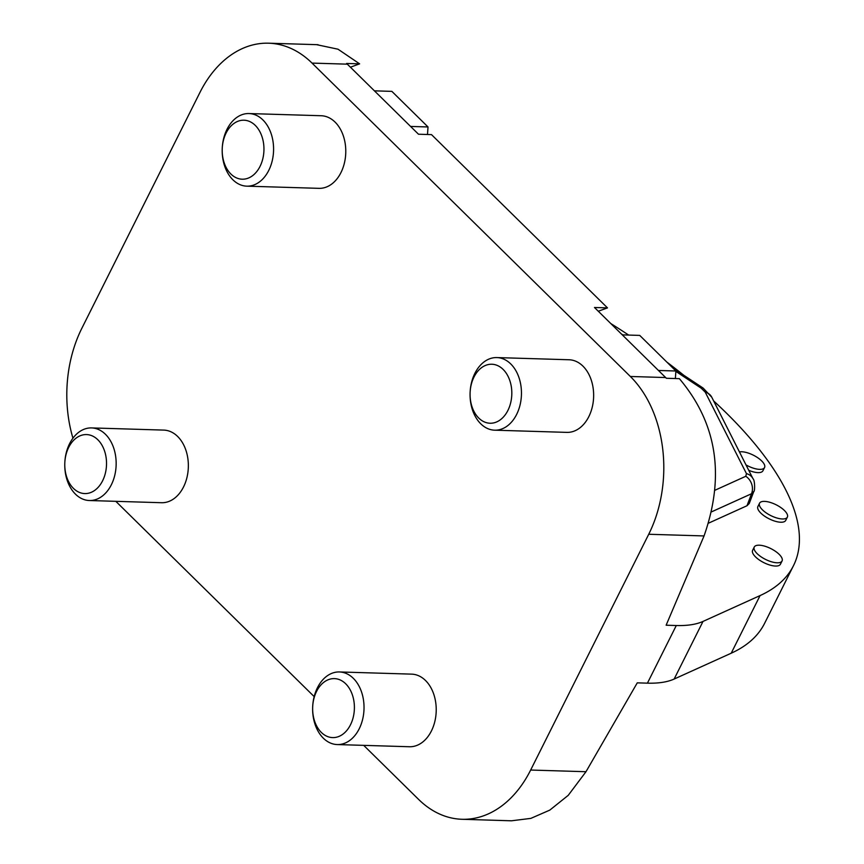 <?xml version="1.0" encoding="UTF-8"?>
<svg xmlns="http://www.w3.org/2000/svg" width="864" height="864" viewBox="0 0 864 864"><rect width="100%" height="100%" fill="white"/><g stroke="black" fill="none" stroke-linecap="round" stroke-linejoin="round"><path stroke-width="1.3" d="M461.992 819.277A113.508 80.276 -88.3 0 0 530.658 770.04L648.724 534.265A113.508 80.276 -88.3 0 0 630.353 376.477L665.647 377.546A113.508 80.276 91.7 0 1 666.36 378.27L679.374 378.659C716.947 423.176 725.166 475.6 704.052 535.939L666.133 625.212L676.285 625.525A118.044 45.749 26.6 0 0 703.015 621.421L674.147 679.05A118.044 45.749 26.6 0 1 647.428 683.154L637.265 682.852L585.986 771.714L568.231 795.344L549.796 810.119L530.852 818.381L511.445 820.8L461.992 819.277A113.508 80.276 -88.3 0 1 418.576 799.384L363.701 745.362M314.172 696.6L115.83 501.336M511.445 820.8L509.836 820.724M630.353 376.477L312.034 63.094A113.508 80.276 -88.3 0 0 268.618 43.2A113.508 80.276 -88.3 0 0 199.951 92.437L81.886 328.212A113.508 80.276 -88.3 0 0 72.943 438.199M91.562 427.918L163.75 430.099A36.32 25.693 91.7 0 1 185.771 449.842A36.32 25.693 91.7 0 1 183.524 486.961A36.32 25.693 91.7 0 1 161.557 502.718L89.359 500.526A36.32 25.693 -88.3 0 0 111.337 484.78A36.32 25.693 -88.3 0 0 113.573 447.649A36.32 25.693 -88.3 0 0 91.562 427.918A36.32 25.693 -88.3 0 0 69.595 443.675A36.32 25.693 -88.3 0 0 67.349 480.794A36.32 25.693 -88.3 0 0 89.359 500.526M337.23 744.563L409.428 746.744A36.32 25.693 -88.3 0 0 431.395 730.998A36.32 25.693 -88.3 0 0 433.642 693.868A36.32 25.693 -88.3 0 0 411.62 674.136L339.433 671.954A36.32 25.693 -88.3 0 0 317.455 687.712A36.32 25.693 -88.3 0 0 315.22 724.831A36.32 25.693 -88.3 0 0 337.23 744.563A36.32 25.693 -88.3 0 0 359.208 728.806A36.32 25.693 -88.3 0 0 361.444 691.686A36.32 25.693 -88.3 0 0 339.433 671.954M246.791 186.16L318.978 188.341A36.32 25.693 -88.3 0 0 340.956 172.584A36.32 25.693 -88.3 0 0 343.192 135.464A36.32 25.693 -88.3 0 0 321.181 115.733L248.994 113.551A36.32 25.693 -88.3 0 0 227.016 129.298A36.32 25.693 -88.3 0 0 224.78 166.428A36.32 25.693 -88.3 0 0 246.791 186.16A36.32 25.693 -88.3 0 0 268.758 170.402A36.32 25.693 -88.3 0 0 271.004 133.283A36.32 25.693 -88.3 0 0 248.994 113.551M496.854 357.577L569.052 359.759A36.32 25.693 91.7 0 1 591.062 379.501A36.32 25.693 91.7 0 1 588.827 416.621A36.32 25.693 91.7 0 1 566.849 432.378L494.662 430.186A36.32 25.693 -88.3 0 0 516.629 414.439A36.32 25.693 -88.3 0 0 518.875 377.309A36.32 25.693 -88.3 0 0 496.854 357.577A36.32 25.693 -88.3 0 0 474.887 373.334A36.32 25.693 -88.3 0 0 472.651 410.454A36.32 25.693 -88.3 0 0 494.662 430.186M674.147 679.05L731.214 653.206A358.409 138.888 -153.4 0 0 764.586 623.365L793.454 565.726A358.409 138.888 -153.4 0 1 760.072 595.577L731.214 653.206M316.537 44.647L338.008 49.205L359.618 63.85L346.604 63.461A113.508 80.276 -88.3 0 1 347.328 64.163L312.034 63.094M359.618 63.85L350.417 67.208M347.328 64.163L418.489 134.222L431.503 134.622L607.489 307.886L598.277 311.234M665.647 377.546L594.475 307.487L607.489 307.886M610.751 323.514A358.409 138.888 -153.4 0 1 628.657 335.07M666.781 362.027A358.409 138.888 -153.4 0 1 683.759 375.246M713.621 400.907A358.409 138.888 -153.4 0 1 793.454 565.726M703.015 621.421L760.072 595.577M749.261 503.474L746.993 505.742L708.728 523.076M748.742 470.318A15.552 6.026 26.6 0 0 757.955 472.619A15.552 6.026 26.6 0 0 762.923 470.783L764.554 467.532A15.552 6.026 26.6 0 0 757.933 457.877A15.552 6.026 26.6 0 0 741.712 451.764A15.552 6.026 26.6 0 0 739.433 451.926M759.542 503.215L757.912 506.477A15.552 6.026 26.6 0 0 764.532 516.121A15.552 6.026 26.6 0 0 780.754 522.234A15.552 6.026 26.6 0 0 785.722 520.398L787.352 517.147A15.552 6.026 26.6 0 0 780.732 507.492A15.552 6.026 26.6 0 0 764.51 501.379A15.552 6.026 26.6 0 0 759.542 503.215A15.552 6.026 26.6 0 0 766.163 512.87A15.552 6.026 26.6 0 0 782.384 518.972A15.552 6.026 26.6 0 0 787.352 517.147M754.261 547.031L752.63 550.292A15.552 6.026 26.6 0 0 759.251 559.937A15.552 6.026 26.6 0 0 775.472 566.05A15.552 6.026 26.6 0 0 780.44 564.214L782.071 560.963A15.552 6.026 26.6 0 0 775.44 551.308A15.552 6.026 26.6 0 0 759.229 545.195A15.552 6.026 26.6 0 0 754.261 547.031A15.552 6.026 26.6 0 0 760.882 556.686A15.552 6.026 26.6 0 0 777.103 562.788A15.552 6.026 26.6 0 0 782.071 560.963M746.01 464.908A15.552 6.026 26.6 0 0 759.586 469.368A15.552 6.026 26.6 0 0 764.554 467.532M68.688 447.379A29.516 20.876 -88.3 0 0 73.472 488.408A29.516 20.876 -88.3 0 0 102.611 480.773A29.516 20.876 -88.3 0 0 97.837 439.754A29.516 20.876 -88.3 0 0 68.688 447.379M316.559 691.416A29.516 20.876 -88.3 0 0 321.343 732.434A29.516 20.876 -88.3 0 0 350.482 724.81A29.516 20.876 -88.3 0 0 345.697 683.78A29.516 20.876 -88.3 0 0 316.559 691.416M260.032 166.406A29.516 20.876 -88.3 0 0 255.258 125.377A29.516 20.876 -88.3 0 0 226.12 133.013A29.516 20.876 -88.3 0 0 230.893 174.031A29.516 20.876 -88.3 0 0 260.032 166.406M507.902 410.432A29.516 20.876 -88.3 0 0 503.129 369.414A29.516 20.876 -88.3 0 0 473.99 377.039A29.516 20.876 -88.3 0 0 478.764 418.068A29.516 20.876 -88.3 0 0 507.902 410.432M374.425 90.839L391.867 91.368L428.026 126.965L427.496 134.492M410.584 126.436L428.026 126.965M658.454 370.472L675.896 371.002L675.367 378.54M622.296 334.876L639.738 335.405L675.896 371.002M585.986 771.714L530.658 770.04M648.724 534.265L704.052 535.939M675.864 371.412L701.244 388.217L705.229 392.137L746.453 473.612L745.794 476.28A13.619 11.977 65.6 0 1 751.54 493.733L711.655 511.801M745.794 476.28L714.776 490.331M701.244 388.217A13.619 3.748 -56.5 0 1 703.145 388.087L672.937 368.086M705.229 392.137A13.619 11.124 -26.8 0 1 711.752 397.213A13.619 11.124 -26.8 0 1 711.763 397.213L703.145 388.087M746.453 473.612A13.619 11.124 -26.8 0 1 752.976 478.699L711.763 397.213M752.976 478.699C755.039 480.114 754.952 491.605 753.818 491.454L751.54 493.733L746.993 505.742M647.428 683.154L676.285 625.525M318.071 44.701L268.618 43.2M622.825 334.886L621.27 333.86M749.239 503.539L753.829 491.4"/></g></svg>
